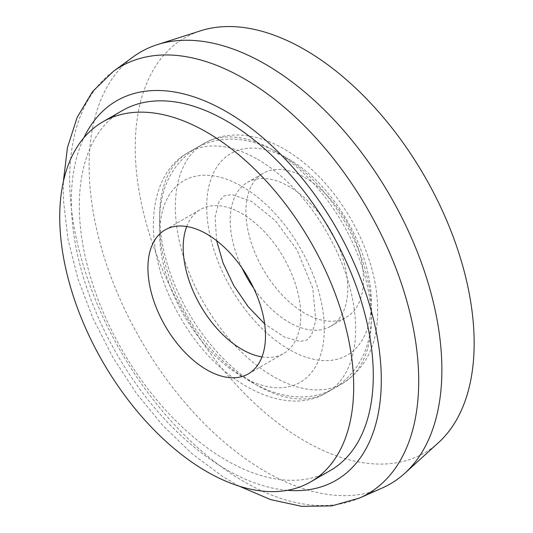<?xml version="1.0" encoding="UTF-8"?>
<svg xmlns="http://www.w3.org/2000/svg" width="533" height="533" viewBox="0 0 533 533"><rect width="100%" height="100%" fill="white"/><g stroke="black" fill="none" stroke-linecap="round" stroke-linejoin="round"><path stroke-width="0.4" stroke-dasharray="2.67 2" d="M304.696 177.429A83.141 48.003 60 0 1 359.009 250.697A83.141 48.003 60 0 1 346.263 317.315A83.141 48.003 60 0 1 263.122 269.318A83.141 48.003 60 0 1 263.122 173.312A83.141 48.003 60 0 1 304.696 177.429M438.526 442.617A239.657 138.367 60 0 1 184.864 314.497A239.657 138.367 60 0 1 200.748 30.761M382.261 487.995A249.431 144.01 60 0 1 140.785 339.947A249.431 144.01 60 0 1 133.31 56.798M330.233 470.579A207.857 120.005 60 0 1 122.377 350.574A207.857 120.005 60 0 1 122.383 110.564M186.703 226.498A83.141 48.003 60 0 1 200.415 209.516A83.141 48.003 60 0 1 241.989 213.633A83.141 48.003 60 0 1 296.301 286.901A83.141 48.003 60 0 1 283.556 353.526A83.141 48.003 60 0 1 261.989 356.903M241.982 267.939A83.141 48.003 60 0 1 247.445 182.359A83.141 48.003 60 0 1 289.019 186.477A83.141 48.003 60 0 1 343.332 259.744A83.141 48.003 60 0 1 330.587 326.369A83.141 48.003 60 0 1 253.748 288.313M359.722 497.969A246.792 142.484 60 0 1 120.798 351.487A246.792 142.484 60 0 1 113.402 71.329M287.427 490.32A219.183 126.548 60 0 1 116.714 353.845A219.183 126.548 60 0 1 83.888 137.761M273.342 150.273A138.573 80.003 60 0 1 363.866 272.383A138.573 80.003 60 0 1 342.626 383.42A138.573 80.003 60 0 1 204.052 303.417A138.573 80.003 60 0 1 204.052 143.41A138.573 80.003 60 0 1 273.342 150.273M289.019 159.327A116.401 67.205 60 0 1 360.295 343.039A116.401 67.205 60 0 1 217.737 260.73A116.401 67.205 60 0 1 289.019 159.327M257.666 159.327A138.573 80.003 60 0 1 348.189 281.437A138.573 80.003 60 0 1 326.949 392.475A138.573 80.003 60 0 1 188.376 312.471A138.573 80.003 60 0 1 188.376 152.465A138.573 80.003 60 0 1 257.666 159.327M241.989 186.477A116.401 67.205 60 0 1 313.264 370.195A116.401 67.205 60 0 1 170.707 287.887A116.401 67.205 60 0 1 241.989 186.477M239.09 486.123L222.341 476.309L191.827 453.543L162.911 425.6L136.395 393.301L113.043 357.643L93.162 318.827L77.958 278.859L67.931 238.964L63.44 200.328L63.347 181.72M342.626 383.42C371.301 364.805 382.381 332.779 375.858 287.34C372.034 264.281 363.779 241.616 351.1 219.349C332.998 188.242 310.772 164.85 284.429 149.173C270.224 140.978 256.16 136.321 242.229 135.202C228.157 134.183 215.432 136.914 204.052 143.41L188.376 152.465C143.97 176.283 142.358 254.201 180.62 317.775C216.718 382.014 284.402 418.811 326.949 392.475L342.626 383.42M248.285 373.886L283.556 353.526M165.143 229.883L200.415 209.516M330.587 326.369L346.263 317.315M247.445 182.359L263.122 173.312M279.359 153.424C305.416 168.948 327.315 191.893 345.038 222.268C357.77 244.494 366.004 267.186 369.762 290.358C376.285 335.757 364.625 368.283 334.784 387.951C288.213 415.567 220.755 376.025 186.457 314.47C173.365 291.831 164.93 268.692 161.166 245.047C154.81 199.868 166.489 167.502 196.217 147.934C221.528 134.536 249.244 136.368 279.359 153.424M216.665 240.729L215.066 216.824L219.216 201.148L223.82 196.004L231.882 194.505L251.643 201.427L275.388 220.709L297.008 249.937L312.744 288.047L315.809 320.406L311.492 335.244L306.961 340.014L300.179 341.426L284.462 337.136L264.654 323.844"/><path stroke-width="0.8" d="M63.347 181.72L67.425 147.688L77.192 117.293L92.629 91.476L113.402 71.329L133.31 56.798A249.431 144.01 60 0 1 157.315 44.639L200.748 30.761A239.657 138.367 60 0 1 304.696 49.636A239.657 138.367 60 0 1 456.901 247.159A239.657 138.367 60 0 1 438.526 442.617L404.794 473.291A249.431 144.01 60 0 1 382.261 487.995L359.722 497.969L331.886 505.89L301.811 506.35L270.604 499.608L239.09 486.123M157.315 44.639A249.431 144.01 60 0 1 265.501 64.286A249.431 144.01 60 0 1 423.915 269.865A249.431 144.01 60 0 1 404.794 473.291M102.782 121.877L122.383 110.564A207.857 120.005 60 0 1 226.305 120.858A207.857 120.005 60 0 1 362.1 304.023A207.857 120.005 60 0 1 330.233 470.579L310.639 481.892A207.857 120.005 60 0 1 102.782 361.887A207.857 120.005 60 0 1 102.782 121.877A207.857 120.005 60 0 1 206.711 132.171A207.857 120.005 60 0 1 342.499 315.336A207.857 120.005 60 0 1 310.639 481.892M206.711 234A83.141 48.003 60 0 1 261.023 307.268A83.141 48.003 60 0 1 248.285 373.886A83.141 48.003 60 0 1 165.137 325.883A83.141 48.003 60 0 1 165.143 229.883A83.141 48.003 60 0 1 206.711 234M261.989 356.903A83.141 48.003 60 0 1 200.415 305.522A83.141 48.003 60 0 1 186.703 226.498M253.748 288.313A83.141 48.003 60 0 1 241.982 267.939M113.402 71.329A246.792 142.484 60 0 1 244.194 78.737A246.792 142.484 60 0 1 407.412 303.157A246.792 142.484 60 0 1 359.722 497.969M83.888 137.761A219.183 126.548 60 0 1 226.305 111.61A219.183 126.548 60 0 1 378.124 342.193A219.183 126.548 60 0 1 287.427 490.32M264.654 323.844L248.245 306.761L233.814 285.641L223.08 263.016L216.665 240.729"/></g></svg>
